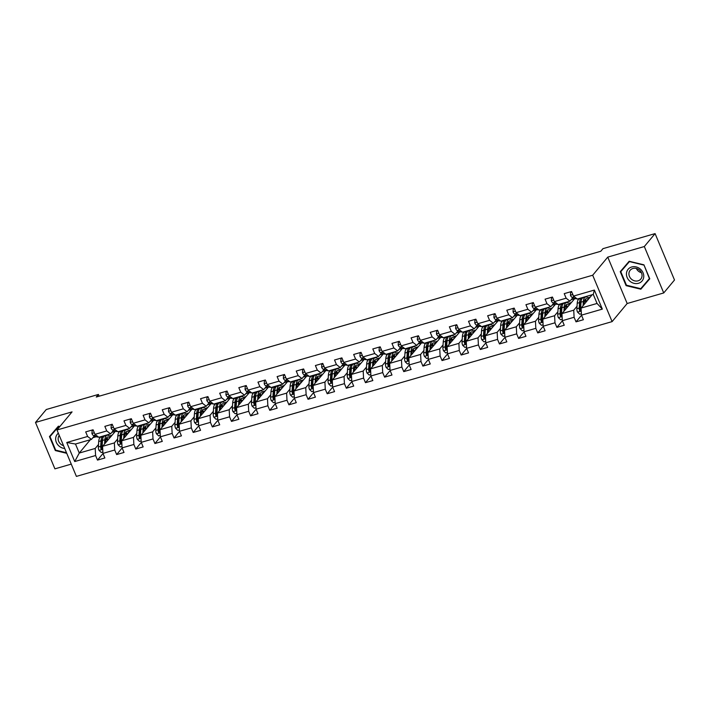 <?xml version="1.0" encoding="UTF-8"?>
<svg xmlns="http://www.w3.org/2000/svg" width="710" height="710" viewBox="0 0 710 710"><rect width="100%" height="100%" fill="white"/><g stroke="black" fill="none" stroke-linecap="round" stroke-linejoin="round"><path stroke-width="1.06" d="M663.735 292.946L644.325 246.539L607.76 257.109L627.17 303.507L663.735 292.946L674.5 280.006L655.09 233.608L602.941 248.669L600.793 251.26L96.258 397.032L98.415 394.44L46.265 409.51L35.5 422.45L54.91 468.848L71.266 464.118M627.17 303.507L612.1 321.621L76.396 476.392L56.986 429.994L592.69 275.223L612.1 321.621M592.184 294.739L581.091 308.06L597.048 303.454L593.267 294.419L577.319 299.034L573.494 296.088L571.585 291.508L564.219 293.638L566.136 298.209L554.359 301.617L552.442 297.037L545.076 299.167L546.993 303.747L535.216 307.146L533.299 302.567L525.941 304.696L527.849 309.276L516.072 312.675L514.164 308.096L506.798 310.226L508.715 314.805L496.938 318.204L495.021 313.625L487.655 315.755L489.572 320.334L477.794 323.733L475.877 319.163L468.52 321.284L470.428 325.863L458.651 329.262L456.734 324.692L449.377 326.813L451.294 331.392L439.508 334.8L437.6 330.221L430.233 332.351L432.15 336.922L420.373 340.33L418.456 335.75L411.09 337.88L413.007 342.451L401.23 345.859L399.313 341.279L391.955 343.409L393.873 347.989L382.086 351.388L380.178 346.808L372.812 348.938L374.729 353.518L362.952 356.917L361.035 352.337L353.669 354.467L355.586 359.047L343.809 362.446L341.892 357.867L334.534 359.997L336.442 364.576L324.665 367.975L322.748 363.405L315.391 365.526L317.308 370.105L305.522 373.504L303.614 368.934L296.248 371.055L298.164 375.634L286.387 379.042L284.47 374.463L277.113 376.593L279.021 381.163L267.244 384.571L265.327 379.992L257.97 382.122L259.887 386.693L248.101 390.101L246.192 385.521L238.826 387.651L240.743 392.231L228.966 395.63L227.049 391.05L219.683 393.18L221.6 397.76L209.823 401.159L207.906 396.579L200.548 398.709L202.457 403.289L190.679 406.688L188.771 402.108L181.405 404.238L183.322 408.818L171.545 412.217L169.628 407.646L162.262 409.768L164.179 414.347L152.401 417.746L150.484 413.176L143.127 415.297L145.035 419.876L133.258 423.284L131.341 418.705L123.984 420.835L125.901 425.405L114.115 428.813L112.207 424.234L104.84 426.364L106.757 430.934L94.98 434.342L93.063 429.763L85.697 431.893L87.614 436.472L66.758 442.499L74.727 461.553L79.263 453.051L95.211 448.445L98.512 444.478M573.494 296.088L594.359 290.062L602.328 309.116L581.472 315.142L583.389 319.722L576.023 321.852L581.517 315.249M74.727 461.553L95.593 455.527L97.501 460.107L104.867 457.977L102.95 453.406L114.727 449.998L116.644 454.578L124.01 452.447L122.093 447.877L133.87 444.469L135.787 449.048L143.145 446.918L141.237 442.339L153.014 438.94L154.922 443.519L162.288 441.389L160.371 436.81L172.148 433.411L174.065 437.99L181.432 435.86L179.515 431.281L191.292 427.881L193.209 432.452L200.566 430.331L198.658 425.752L210.435 422.352L212.352 426.923L219.709 424.802L217.792 420.222L229.578 416.814L231.487 421.394L238.853 419.273L236.936 414.693L248.713 411.285L250.63 415.865L257.996 413.735L256.079 409.164L267.856 405.756L269.773 410.336L277.131 408.206L275.223 403.635L287 400.227L288.908 404.806L296.274 402.676L294.357 398.097L306.134 394.698L308.051 399.277L315.417 397.147L313.5 392.568L325.278 389.169L327.195 393.748L334.552 391.618L332.644 387.039L344.421 383.64L346.338 388.21L353.695 386.089L351.778 381.51L363.564 378.111L365.472 382.681L372.839 380.56L370.922 375.98L382.699 372.572L384.616 377.152L391.973 375.022L390.065 370.451L401.842 367.043L403.759 371.623L411.117 369.493L409.2 364.922L420.986 361.514L422.894 366.094L430.26 363.964L428.343 359.384L440.12 355.985L442.037 360.565L449.403 358.435L447.486 353.855L459.263 350.456L461.18 355.036L468.538 352.905L466.63 348.326L478.407 344.927L480.324 349.506L487.681 347.376L485.764 342.797L497.541 339.398L499.458 343.968L506.825 341.847L504.908 337.268L516.685 333.869L518.602 338.439L525.959 336.318L524.051 331.739L535.828 328.331L537.745 332.91L545.102 330.78L543.185 326.209L554.971 322.802L556.88 327.381L564.246 325.251L562.329 320.68L574.106 317.272L576.023 321.852M554.359 301.617L558.175 304.563L569.952 301.155L572.863 297.667M584.818 296.86L584.401 297.366M581.108 301.324L580.736 301.777M577.035 306.223L573.733 310.19L561.956 313.589L574.878 298.457M569.952 301.155L566.136 298.209M574.106 317.272L573.733 310.19M562.329 320.68L561.956 313.589M535.216 307.146L539.041 310.092L550.818 306.685L553.72 303.197M565.684 302.398L565.266 302.895M561.965 306.853L561.592 307.306M557.891 311.752L554.59 315.719L542.813 319.118L555.735 303.986M550.818 306.685L546.993 303.747M554.971 322.802L554.59 315.719M543.185 326.209L542.813 319.118M516.072 312.675L519.897 315.622L531.675 312.222L534.586 308.726M546.54 307.927L546.123 308.424M542.83 312.382L542.449 312.835M538.748 317.29L535.455 321.248L523.669 324.647L536.591 309.516M531.675 312.222L527.849 309.276M535.828 328.331L535.455 321.248M524.051 331.739L523.669 324.647M496.938 318.204L500.754 321.151L512.531 317.752L515.442 314.255M527.397 313.456L526.98 313.953M523.687 317.92L523.314 318.364M519.605 322.819L516.312 326.777L504.535 330.185L517.457 315.045M512.531 317.752L508.715 314.805M516.685 333.869L516.312 326.777M504.908 337.268L504.535 330.185M477.794 323.733L481.611 326.68L493.397 323.281L496.299 319.784M508.262 318.985L507.836 319.482M504.544 323.449L504.171 323.893M500.47 328.348L497.169 332.307L485.391 335.715L498.313 320.583M493.397 323.281L489.572 320.334M497.541 339.398L497.169 332.307M485.764 342.797L485.391 335.715M458.651 329.262L462.476 332.209L474.253 328.81L477.155 325.313M489.119 324.514L488.702 325.02M485.4 328.978L485.028 329.422M481.327 333.877L478.025 337.836L466.248 341.244L479.17 326.112M474.253 328.81L470.428 325.863M478.407 344.927L478.025 337.836M466.63 348.326L466.248 341.244M439.508 334.8L443.333 337.747L455.11 334.339L458.021 330.842M469.976 330.043L469.559 330.549M466.266 334.508L465.893 334.96M462.183 339.407L458.891 343.365L447.114 346.773L460.036 331.641M455.11 334.339L451.294 331.392M459.263 350.456L458.891 343.365M447.486 353.855L447.114 346.773M420.373 340.33L424.189 343.276L435.967 339.868L438.878 336.38M450.832 335.573L450.415 336.078M447.123 340.037L446.75 340.489M443.049 344.936L439.747 348.903L427.97 352.302L440.892 337.17M435.967 339.868L432.15 336.922M440.12 355.985L439.747 348.903M428.343 359.384L427.97 352.302M401.23 345.859L405.055 348.805L416.832 345.397L419.734 341.909M431.698 341.102L431.281 341.608M427.979 345.566L427.606 346.018M423.905 350.465L420.604 354.432L408.827 357.831L421.749 342.699M416.832 345.397L413.007 342.451M420.986 361.514L420.604 354.432M409.2 364.922L408.827 357.831M382.086 351.388L385.912 354.334L397.689 350.926L400.6 347.438M412.554 346.64L412.137 347.137M408.845 351.095L408.463 351.548M404.762 355.994L401.469 359.961L389.683 363.36L402.605 348.228M397.689 350.926L393.873 347.989M401.842 367.043L401.469 359.961M390.065 370.451L389.683 363.36M362.952 356.917L366.768 359.863L378.545 356.464L381.456 352.968M393.411 352.169L392.994 352.666M389.701 356.624L389.328 357.077M385.619 361.532L382.326 365.49L370.549 368.889L383.471 353.757M378.545 356.464L374.729 353.518M382.699 372.572L382.326 365.49M370.922 375.98L370.549 368.889M343.809 362.446L347.625 365.393L359.411 361.993L362.313 358.497M374.276 357.698L373.851 358.195M370.558 362.162L370.185 362.606M366.484 367.061L363.183 371.019L351.406 374.427L364.328 359.287M359.411 361.993L355.586 359.047M363.564 378.111L363.183 371.019M351.778 381.51L351.406 374.427M324.665 367.975L328.49 370.922L340.267 367.523L343.17 364.026M355.133 363.227L354.716 363.733M351.414 367.691L351.042 368.135M347.341 372.59L344.048 376.548L332.262 379.957L345.184 364.825M340.267 367.523L336.442 364.576M344.421 383.64L344.048 376.548M332.644 387.039L332.262 379.957M305.522 373.504L309.347 376.451L321.124 373.052L324.035 369.555M335.99 368.756L335.573 369.262M332.28 373.22L331.907 373.673M328.197 378.119L324.905 382.078L313.128 385.486L326.05 370.354M321.124 373.052L317.308 370.105M325.278 389.169L324.905 382.078M313.5 392.568L313.128 385.486M286.387 379.042L290.204 381.989L301.99 378.581L304.892 375.084M316.846 374.285L316.429 374.791M313.137 378.749L312.764 379.202M309.063 383.648L305.761 387.607L293.984 391.015L306.906 375.883M301.99 378.581L298.164 375.634M306.134 394.698L305.761 387.607M294.357 398.097L293.984 391.015M267.244 384.571L271.069 387.518L282.846 384.11L285.748 380.622M297.712 379.814L297.295 380.32M293.993 384.279L293.62 384.731M289.92 389.178L286.618 393.145L274.841 396.544L287.763 381.412M282.846 384.11L279.021 381.163M287 400.227L286.618 393.145M275.223 403.635L274.841 396.544M248.101 390.101L251.926 393.047L263.703 389.639L266.614 386.151M278.568 385.344L278.151 385.849M274.859 389.808L274.477 390.26M270.776 394.707L267.484 398.674L255.698 402.073L268.62 386.941M263.703 389.639L259.887 386.693M267.856 405.756L267.484 398.674M256.079 409.164L255.698 402.073M228.966 395.63L232.782 398.576L244.559 395.168L247.47 391.68M259.425 390.882L259.008 391.379M255.715 395.337L255.343 395.789M251.633 400.236L248.34 404.203L236.563 407.602L249.485 392.47M244.559 395.168L240.743 392.231M248.713 411.285L248.34 404.203M236.936 414.693L236.563 407.602M209.823 401.159L213.639 404.105L225.425 400.706L228.327 397.209M240.291 396.411L239.873 396.908M236.572 400.866L236.199 401.319M232.498 405.774L229.197 409.732L217.42 413.131L230.342 397.999M225.425 400.706L221.6 397.76M229.578 416.814L229.197 409.732M217.792 420.222L217.42 413.131M190.679 406.688L194.504 409.635L206.282 406.235L209.193 402.739M221.147 401.94L220.73 402.437M217.438 406.404L217.056 406.848M213.355 411.303L210.062 415.261L198.276 418.669L211.198 403.529M206.282 406.235L202.457 403.289M210.435 422.352L210.062 415.261M198.658 425.752L198.276 418.669M171.545 412.217L175.361 415.164L187.138 411.764L190.049 408.268M202.004 407.469L201.587 407.975M198.294 411.933L197.921 412.377M194.212 416.832L190.919 420.79L179.142 424.198L192.064 409.067M187.138 411.764L183.322 408.818M191.292 427.881L190.919 420.79M179.515 431.281L179.142 424.198M152.401 417.746L156.218 420.693L168.004 417.294L170.906 413.797M182.86 412.998L182.443 413.504M179.151 417.462L178.778 417.915M175.077 422.361L171.776 426.32L159.999 429.727L172.921 414.596M168.004 417.294L164.179 414.347M172.148 433.411L171.776 426.32M160.371 436.81L159.999 429.727M133.258 423.284L137.083 426.231L148.86 422.823L151.762 419.335M163.726 418.527L163.309 419.033M160.007 422.991L159.635 423.444M155.934 427.89L152.632 431.849L140.855 435.257L153.777 420.125M148.86 422.823L145.035 419.876M153.014 438.94L152.632 431.849M141.237 442.339L140.855 435.257M114.115 428.813L117.94 431.76L129.717 428.352L132.628 424.864M144.583 424.056L144.165 424.562M140.873 428.52L140.5 428.973M136.79 433.419L133.498 437.387L121.721 440.786L134.634 425.654M129.717 428.352L125.901 425.405M133.87 444.469L133.498 437.387M122.093 447.877L121.721 440.786M94.98 434.342L98.796 437.289L110.574 433.881L113.485 430.393M125.439 429.586L125.022 430.091M121.729 434.05L121.357 434.502M117.656 438.949L114.354 442.916L102.577 446.315L115.499 431.183M110.574 433.881L106.757 430.934M114.727 449.998L114.354 442.916M102.95 453.406L102.577 446.315M66.758 442.499L75.482 444.025L91.439 439.41L94.341 435.922M106.305 435.123L105.888 435.62M102.586 439.579L102.213 440.031M92.841 437.733L96.356 436.712M90.347 439.73L79.263 453.051L75.482 444.025M91.439 439.41L87.614 436.472M95.593 455.527L95.211 448.445M644.325 246.539L655.09 233.608M607.76 257.109L592.69 275.223M56.986 429.994L72.065 411.88L35.5 422.45M99.143 396.198L98.415 394.44M111.825 432.381L114.913 431.494M130.968 426.852L134.048 425.964M150.103 421.323L153.191 420.435M169.246 415.794L172.335 414.906M188.39 410.265L191.478 409.377M207.533 404.736L210.613 403.839M226.667 399.206L229.756 398.31M245.811 393.677L248.899 392.781M264.954 388.139L268.034 387.252M284.089 382.61L287.177 381.723M303.232 377.081L306.321 376.193M322.375 371.552L325.455 370.664M341.51 366.023L344.598 365.126M360.653 360.494L363.742 359.597M379.797 354.964L382.885 354.068M398.94 349.435L402.02 348.539M418.075 343.897L421.163 343.01M437.218 338.368L440.306 337.481M456.361 332.839L459.441 331.952M475.496 327.31L478.584 326.423M494.639 321.781L497.728 320.885M513.783 316.252L516.871 315.355M532.926 310.723L536.006 309.826M552.06 305.193L555.149 304.297M571.204 299.655L574.292 298.768M602.328 309.116L597.048 303.454M593.267 294.419L594.359 290.062M581.472 315.142L581.091 308.06M97.501 460.107L102.994 453.512M106.092 435.558L106.509 435.061M109.482 436.011L111.683 435.372M125.235 430.029L125.652 429.532M128.625 430.482L130.817 429.843M116.644 454.578L122.138 447.974M144.37 424.5L144.787 424.003M147.769 424.953L149.961 424.314M135.787 449.048L141.281 442.445M163.513 418.971L163.93 418.465M166.903 419.415L169.104 418.785M154.922 443.519L160.416 436.916M182.656 413.442L183.073 412.936M186.047 413.886L188.248 413.255M174.065 437.99L179.559 431.387M201.791 407.913L202.208 407.407M205.19 408.356L207.382 407.726M193.209 432.452L198.702 425.858M220.934 402.384L221.351 401.878M224.333 402.827L226.525 402.197M212.352 426.923L217.837 420.329M240.078 396.855L240.495 396.349M243.468 397.298L245.669 396.659M231.487 421.394L236.98 414.8M259.221 391.317L259.638 390.82M262.611 391.769L264.803 391.13M250.63 415.865L256.124 409.271M278.355 385.787L278.773 385.29M281.755 386.24L283.947 385.601M269.773 410.336L275.258 403.733M297.499 380.258L297.916 379.761M300.889 380.711L303.09 380.072M288.908 404.806L294.401 398.203M316.642 374.729L317.059 374.223M320.033 375.173L322.233 374.543M308.051 399.277L313.545 392.674M335.777 369.2L336.194 368.694M339.176 369.644L341.368 369.014M327.195 393.748L332.688 387.145M354.92 363.671L355.337 363.165M358.31 364.115L360.511 363.484M346.338 388.21L351.823 381.616M374.063 358.142L374.481 357.636M377.454 358.586L379.655 357.955M365.472 382.681L370.966 376.087M393.198 352.613L393.624 352.107M396.597 353.056L398.789 352.417M384.616 377.152L390.109 370.558M412.341 347.075L412.758 346.578M415.74 347.527L417.933 346.888M403.759 371.623L409.244 365.029M431.485 341.545L431.902 341.048M434.875 341.998L437.076 341.359M422.894 366.094L428.387 359.491M450.628 336.016L451.045 335.519M454.018 336.469L456.219 335.83M442.037 360.565L447.531 353.962M469.763 330.487L470.18 329.981M473.162 330.931L475.354 330.301M461.18 355.036L466.674 348.433M488.906 324.958L489.323 324.452M492.296 325.402L494.497 324.772M480.324 349.506L485.809 342.903M508.049 319.429L508.466 318.923M511.44 319.873L513.641 319.243M499.458 343.968L504.952 337.374M527.184 313.9L527.601 313.394M530.583 314.344L532.775 313.714M518.602 338.439L524.095 331.845M546.327 308.371L546.744 307.865M549.726 308.814L551.918 308.175M537.745 332.91L543.23 326.316M565.471 302.833L565.888 302.336M568.861 303.285L571.062 302.646M556.88 327.381L562.373 320.787M584.614 297.304L585.031 296.807M588.004 297.756L590.196 297.117M59.871 426.541L58.38 426.177L49.46 436.588L55.309 450.557L66.749 453.326M643.926 264.83L629.166 261.262L620.247 271.673L626.096 285.642L640.855 289.21L649.774 278.799L643.926 264.83L649.401 278.586L640.757 288.677L626.46 285.216L626.096 285.642M642.248 286.938L649.756 278.764M642.665 287.035L640.855 289.21M93.294 430.322L92.114 430.668L91.936 433.526A3.719 1.535 73.9 0 0 93.596 435.62L96.755 436.872A10.73 4.429 73.9 0 0 98.184 436.987L98.344 436.934M93.108 429.87L92.114 430.668M105.586 442.694L105.71 440.741A8.902 3.674 -106.1 0 1 107.529 437.04A8.902 3.674 -106.1 0 1 109.704 437.75M104.565 443.927L104.84 439.747A10.73 4.429 -106.1 0 1 107.024 435.292A10.73 4.429 -106.1 0 1 110.423 436.881M102.879 452.013L101.246 452.483L98.974 450.335A3.719 1.535 -106.1 0 1 98.353 446.998L98.699 441.522A10.73 4.429 -106.1 0 1 100.891 437.067L103.216 436.393A10.73 4.429 73.9 0 0 101.033 440.848L100.678 446.324A3.719 1.535 73.9 0 0 100.962 448.658C101.787 449.563 102.275 449.421 102.435 448.232A3.719 1.535 -106.1 0 1 102.151 445.898L102.506 440.422A10.73 4.429 -106.1 0 1 104.689 435.967L107.024 435.292M108.337 439.401A8.902 3.674 73.9 0 0 106.5 437.857A10.73 4.429 73.9 0 1 107.991 439.809M103.997 436.33A10.73 4.429 73.9 0 0 103.216 436.393M100.962 448.658L101.583 447.912A1.89 0.781 -106.1 0 1 101.557 447.318L101.912 441.842A8.902 3.674 -106.1 0 1 102.693 438.966M106.012 438.94A8.902 3.674 -106.1 0 1 107.387 440.528M102.293 449.039L102.435 448.232M58.335 433.207A9.115 7.996 -140.2 0 0 55.699 437.972A9.115 7.996 -140.2 0 0 64.725 448.489M59.241 435.363A6.905 6.053 -140.2 0 0 58.184 437.999A6.905 6.053 -140.2 0 0 63.563 445.694M66.509 452.749L55.673 450.131L50.002 436.597L58.788 426.275M50.002 436.597L58.646 426.506L59.684 426.763M631.687 266.987A9.115 7.996 -140.2 0 0 627.125 277.441A9.115 7.996 -140.2 0 0 638.503 283.281A9.115 7.996 -140.2 0 0 643.074 272.826A9.115 7.996 -140.2 0 0 631.687 266.987M632.912 268.486A6.905 6.053 -140.2 0 0 630.187 270.244A6.905 6.053 -140.2 0 0 630.347 277.983A6.905 6.053 -140.2 0 0 638.068 280.832A6.905 6.053 -140.2 0 0 640.793 279.074A6.905 6.053 -140.2 0 0 640.624 271.344A6.905 6.053 -140.2 0 0 632.912 268.486M636.329 268.46A6.905 6.053 -140.2 0 0 641.441 272.711M626.46 285.216L620.788 271.681L629.584 261.36M620.788 271.681L629.433 261.591L643.739 265.052M112.437 424.793L111.257 425.139L111.079 427.997A3.719 1.535 73.9 0 0 112.73 430.091L115.899 431.343A10.73 4.429 73.9 0 0 117.327 431.458L117.487 431.405M112.251 424.34L111.257 425.139M131.581 419.264L130.4 419.601L130.223 422.468A3.719 1.535 73.9 0 0 131.874 424.562L135.042 425.814A10.73 4.429 73.9 0 0 136.471 425.92L136.631 425.876M131.385 418.811L130.4 419.601M124.729 437.165L124.853 435.212A8.902 3.674 -106.1 0 1 126.673 431.511A8.902 3.674 -106.1 0 1 128.847 432.212M123.709 438.389L123.975 434.218A10.73 4.429 -106.1 0 1 126.167 429.763A10.73 4.429 -106.1 0 1 129.566 431.352M122.022 446.483L120.389 446.954L118.109 444.806A3.719 1.535 -106.1 0 1 117.487 441.469L117.842 435.993A10.73 4.429 -106.1 0 1 120.026 431.538L122.36 430.863A10.73 4.429 73.9 0 0 120.176 435.319L119.821 440.795A3.719 1.535 73.9 0 0 120.105 443.12C120.922 444.034 121.419 443.892 121.57 442.703A3.719 1.535 -106.1 0 1 121.295 440.369L121.65 434.893A10.73 4.429 -106.1 0 1 123.833 430.438L126.167 429.763M127.472 433.863A8.902 3.674 73.9 0 0 125.643 432.328M127.134 434.28A10.73 4.429 73.9 0 0 125.652 432.337M123.141 430.801A10.73 4.429 73.9 0 0 122.36 430.863M120.105 443.12L120.718 442.383A1.89 0.781 -106.1 0 1 120.7 441.789L121.055 436.313A8.902 3.674 -106.1 0 1 121.827 433.437M125.155 433.411A8.902 3.674 -106.1 0 1 126.531 434.999M121.437 443.502L121.57 442.703M143.873 431.636L143.997 429.683A8.902 3.674 -106.1 0 1 145.807 425.982A8.902 3.674 -106.1 0 1 147.991 426.683M142.852 432.86L143.118 428.689A10.73 4.429 -106.1 0 1 145.302 424.234A10.73 4.429 -106.1 0 1 148.709 425.822M141.157 440.954L139.524 441.425L137.252 439.268A3.719 1.535 -106.1 0 1 136.631 435.94L136.986 430.464A10.73 4.429 -106.1 0 1 139.169 426.009L141.503 425.334A10.73 4.429 73.9 0 0 139.311 429.79L138.965 435.265A3.719 1.535 73.9 0 0 139.24 437.591C140.065 438.505 140.553 438.363 140.713 437.165A3.719 1.535 -106.1 0 1 140.438 434.839L140.784 429.364A10.73 4.429 -106.1 0 1 142.976 424.908L145.302 424.234M146.615 428.334A8.902 3.674 73.9 0 0 144.787 426.799A10.73 4.429 73.9 0 1 146.269 428.751M142.284 425.272A10.73 4.429 73.9 0 0 141.503 425.334M139.24 437.591L139.861 436.845A1.89 0.781 -106.1 0 1 139.834 436.26L140.19 430.784A8.902 3.674 -106.1 0 1 140.97 427.908M144.299 427.881A8.902 3.674 -106.1 0 1 145.674 429.47M140.58 437.972L140.713 437.165M150.724 413.735L149.544 414.072L149.366 416.939A3.719 1.535 73.9 0 0 151.017 419.033L154.177 420.284A10.73 4.429 73.9 0 0 155.605 420.391L155.765 420.347M150.529 413.282L149.544 414.072M169.859 408.206L168.678 408.543L168.501 411.409A3.719 1.535 73.9 0 0 170.151 413.504L173.32 414.755A10.73 4.429 73.9 0 0 174.749 414.862L174.909 414.817M169.672 407.744L168.678 408.543M189.002 402.676L187.822 403.014L187.644 405.88A3.719 1.535 73.9 0 0 189.295 407.975L192.463 409.217A10.73 4.429 73.9 0 0 193.892 409.333L194.052 409.288M188.807 402.215L187.822 403.014M163.007 426.106L163.14 424.154A8.902 3.674 -106.1 0 1 164.951 420.453A8.902 3.674 -106.1 0 1 167.134 421.154M161.987 427.331L162.262 423.16A10.73 4.429 -106.1 0 1 164.445 418.705A10.73 4.429 -106.1 0 1 167.844 420.293M160.3 435.425L158.667 435.896L156.395 433.739A3.719 1.535 -106.1 0 1 155.774 430.411L156.12 424.926A10.73 4.429 -106.1 0 1 158.312 420.471L160.637 419.805A10.73 4.429 73.9 0 0 158.454 424.26L158.099 429.736A3.719 1.535 73.9 0 0 158.383 432.062C159.209 432.976 159.697 432.834 159.856 431.636A3.719 1.535 -106.1 0 1 159.572 429.31L159.927 423.834A10.73 4.429 -106.1 0 1 162.111 419.379L164.445 418.705M165.758 422.805A8.902 3.674 73.9 0 0 163.921 421.27M165.412 423.222A10.73 4.429 73.9 0 0 163.939 421.279M161.418 419.743A10.73 4.429 73.9 0 0 160.637 419.805M158.383 432.062L159.004 431.316A1.89 0.781 -106.1 0 1 158.978 430.73L159.333 425.255A8.902 3.674 -106.1 0 1 160.114 422.379M163.442 422.352A8.902 3.674 -106.1 0 1 164.818 423.941M159.723 432.443L159.856 431.636M182.15 420.577L182.275 418.625A8.902 3.674 -106.1 0 1 184.094 414.924A8.902 3.674 -106.1 0 1 186.268 415.625M181.13 421.802L181.396 417.631A10.73 4.429 -106.1 0 1 183.588 413.176A10.73 4.429 -106.1 0 1 186.987 414.764M179.444 429.896L177.811 430.366L175.53 428.21A3.719 1.535 -106.1 0 1 174.909 424.873L175.263 419.397A10.73 4.429 -106.1 0 1 177.447 414.942L179.781 414.267A10.73 4.429 73.9 0 0 177.598 418.722L177.243 424.198A3.719 1.535 73.9 0 0 177.527 426.532C178.343 427.447 178.84 427.305 179 426.106A3.719 1.535 -106.1 0 1 178.716 423.781L179.071 418.305A10.73 4.429 -106.1 0 1 181.254 413.841L183.588 413.176M184.893 417.276A8.902 3.674 73.9 0 0 183.065 415.74M184.556 417.684A10.73 4.429 73.9 0 0 183.073 415.74M180.562 414.214A10.73 4.429 73.9 0 0 179.781 414.267M177.527 426.532L178.139 425.787A1.89 0.781 -106.1 0 1 178.121 425.192L178.476 419.716A8.902 3.674 -106.1 0 1 179.257 416.85M182.576 416.823A8.902 3.674 -106.1 0 1 183.952 418.412M178.858 426.914L179 426.106M201.294 415.048L201.418 413.096A8.902 3.674 -106.1 0 1 203.229 409.395A8.902 3.674 -106.1 0 1 205.412 410.096M200.273 416.273L200.54 412.102A10.73 4.429 -106.1 0 1 202.723 407.638A10.73 4.429 -106.1 0 1 206.131 409.235M198.578 424.367L196.945 424.837L194.673 422.681A3.719 1.535 -106.1 0 1 194.052 419.344L194.407 413.868A10.73 4.429 -106.1 0 1 196.59 409.413L198.924 408.738A10.73 4.429 73.9 0 0 196.741 413.193L196.386 418.669A3.719 1.535 73.9 0 0 196.661 421.003C197.487 421.909 197.975 421.767 198.134 420.577A3.719 1.535 -106.1 0 1 197.859 418.243L198.205 412.767A10.73 4.429 -106.1 0 1 200.398 408.312L202.723 407.638M204.036 411.747A8.902 3.674 73.9 0 0 202.208 410.211A10.73 4.429 73.9 0 1 203.699 412.155M199.705 408.685A10.73 4.429 73.9 0 0 198.924 408.738M196.661 421.003L197.282 420.258A1.89 0.781 -106.1 0 1 197.265 419.663L197.611 414.187A8.902 3.674 -106.1 0 1 198.392 411.321M201.72 411.285A8.902 3.674 -106.1 0 1 203.095 412.883M198.001 421.385L198.134 420.577M208.145 397.147L206.965 397.485L206.787 400.342A3.719 1.535 73.9 0 0 208.438 402.446L211.598 403.688A10.73 4.429 73.9 0 0 213.035 403.804L213.186 403.759M207.95 396.686L206.965 397.485M220.428 409.519L220.561 407.558A8.902 3.674 -106.1 0 1 222.372 403.866A8.902 3.674 -106.1 0 1 224.555 404.567M219.408 410.744L219.683 406.564A10.73 4.429 -106.1 0 1 221.866 402.108A10.73 4.429 -106.1 0 1 225.274 403.706M217.721 418.829L216.088 419.308L213.816 417.152A3.719 1.535 -106.1 0 1 213.195 413.815L213.55 408.339A10.73 4.429 -106.1 0 1 215.733 403.883L218.059 403.209A10.73 4.429 73.9 0 0 215.875 407.664L215.52 413.14A3.719 1.535 73.9 0 0 215.804 415.474C216.63 416.38 217.118 416.237 217.278 415.048A3.719 1.535 -106.1 0 1 216.994 412.714L217.349 407.238A10.73 4.429 -106.1 0 1 219.532 402.783L221.866 402.108M223.18 406.218A8.902 3.674 73.9 0 0 221.343 404.682A10.73 4.429 73.9 0 1 222.833 406.626M218.849 403.156A10.73 4.429 73.9 0 0 218.059 403.209M215.804 415.474L216.426 414.729A1.89 0.781 -106.1 0 1 216.399 414.134L216.754 408.658A8.902 3.674 -106.1 0 1 217.535 405.792M220.863 405.756A8.902 3.674 -106.1 0 1 222.239 407.345M217.145 415.856L217.278 415.048M227.28 391.609L226.099 391.955L225.922 394.813A3.719 1.535 73.9 0 0 227.573 396.917L230.741 398.159A10.73 4.429 73.9 0 0 232.17 398.274L232.33 398.23M227.093 391.157L226.099 391.955M239.572 403.981L239.696 402.029A8.902 3.674 -106.1 0 1 241.515 398.337A8.902 3.674 -106.1 0 1 243.69 399.038M238.551 405.215L238.826 401.035A10.73 4.429 -106.1 0 1 241.01 396.579A10.73 4.429 -106.1 0 1 244.409 398.168M236.865 413.3L235.232 413.77L232.951 411.623A3.719 1.535 -106.1 0 1 232.33 408.286L232.685 402.81A10.73 4.429 -106.1 0 1 234.877 398.354L237.202 397.68A10.73 4.429 73.9 0 0 235.019 402.135L234.664 407.611A3.719 1.535 73.9 0 0 234.948 409.945C235.773 410.85 236.261 410.708 236.421 409.519A3.719 1.535 -106.1 0 1 236.137 407.185L236.492 401.709A10.73 4.429 -106.1 0 1 238.675 397.254L241.01 396.579M242.323 400.688A8.902 3.674 73.9 0 0 240.486 399.153M241.977 401.097A10.73 4.429 73.9 0 0 240.495 399.153M237.983 397.627A10.73 4.429 73.9 0 0 237.202 397.68M234.948 409.945L235.569 409.2A1.89 0.781 -106.1 0 1 235.542 408.605L235.898 403.129A8.902 3.674 -106.1 0 1 236.678 400.262M239.998 400.227A8.902 3.674 -106.1 0 1 241.373 401.816M236.279 410.327L236.421 409.519M246.423 386.08L245.243 386.426L245.065 389.284A3.719 1.535 73.9 0 0 246.716 391.379L249.885 392.63A10.73 4.429 73.9 0 0 251.313 392.745L251.473 392.692M246.237 385.628L245.243 386.426M258.715 398.452L258.839 396.499A8.902 3.674 -106.1 0 1 260.65 392.799A8.902 3.674 -106.1 0 1 262.833 393.509M257.695 399.677L257.961 395.505A10.73 4.429 -106.1 0 1 260.144 391.05A10.73 4.429 -106.1 0 1 263.552 392.639M256.008 407.771L254.375 408.241L252.094 406.093A3.719 1.535 -106.1 0 1 251.473 402.756L251.828 397.28A10.73 4.429 -106.1 0 1 254.011 392.825L256.345 392.151A10.73 4.429 73.9 0 0 254.162 396.606L253.807 402.082A3.719 1.535 73.9 0 0 254.082 404.416C254.908 405.321 255.405 405.179 255.556 403.99A3.719 1.535 -106.1 0 1 255.28 401.656L255.636 396.18A10.73 4.429 -106.1 0 1 257.819 391.725L260.144 391.05M261.457 395.159A8.902 3.674 73.9 0 0 259.629 393.615A10.73 4.429 73.9 0 1 261.12 395.568M257.127 392.089A10.73 4.429 73.9 0 0 256.345 392.151M254.082 404.416L254.704 403.67A1.89 0.781 -106.1 0 1 254.686 403.076L255.041 397.6A8.902 3.674 -106.1 0 1 255.813 394.724M259.141 394.698A8.902 3.674 -106.1 0 1 260.517 396.286M255.422 404.798L255.556 403.99M265.567 380.551L264.386 380.897L264.209 383.755A3.719 1.535 73.9 0 0 265.859 385.849L269.028 387.101A10.73 4.429 73.9 0 0 270.457 387.216L270.616 387.163M265.371 380.098L264.386 380.897M277.858 392.923L277.983 390.97A8.902 3.674 -106.1 0 1 279.793 387.269A8.902 3.674 -106.1 0 1 281.976 387.971M276.838 394.148L277.104 389.976A10.73 4.429 -106.1 0 1 279.287 385.521A10.73 4.429 -106.1 0 1 282.695 387.11M275.143 402.242L273.51 402.712L271.238 400.564A3.719 1.535 -106.1 0 1 270.616 397.227L270.971 391.751A10.73 4.429 -106.1 0 1 273.155 387.296L275.489 386.622A10.73 4.429 73.9 0 0 273.297 391.077L272.951 396.553A3.719 1.535 73.9 0 0 273.226 398.878C274.051 399.792 274.539 399.65 274.699 398.461A3.719 1.535 -106.1 0 1 274.415 396.127L274.77 390.651A10.73 4.429 -106.1 0 1 276.962 386.196L279.287 385.521M280.601 389.621A8.902 3.674 73.9 0 0 278.764 388.086A10.73 4.429 73.9 0 1 280.255 390.038M276.27 386.559A10.73 4.429 73.9 0 0 275.489 386.622M273.226 398.878L273.847 398.141A1.89 0.781 -106.1 0 1 273.82 397.547L274.175 392.071A8.902 3.674 -106.1 0 1 274.956 389.195M278.284 389.169A8.902 3.674 -106.1 0 1 279.66 390.757M274.566 399.26L274.699 398.461M284.701 375.022L283.53 375.359L283.352 378.226A3.719 1.535 73.9 0 0 285.003 380.32L288.162 381.572A10.73 4.429 73.9 0 0 289.591 381.678L289.751 381.634M284.515 374.569L283.53 375.359M296.993 387.394L297.126 385.441A8.902 3.674 -106.1 0 1 298.937 381.74A8.902 3.674 -106.1 0 1 301.111 382.442M295.972 388.618L296.248 384.447A10.73 4.429 -106.1 0 1 298.431 379.992A10.73 4.429 -106.1 0 1 301.83 381.581M294.286 396.712L292.653 397.183L290.381 395.026A3.719 1.535 -106.1 0 1 289.76 391.698L290.106 386.222A10.73 4.429 -106.1 0 1 292.298 381.767L294.623 381.092A10.73 4.429 73.9 0 0 292.44 385.548L292.085 391.024A3.719 1.535 73.9 0 0 292.369 393.349C293.195 394.263 293.683 394.121 293.842 392.923A3.719 1.535 -106.1 0 1 293.558 390.598L293.913 385.122A10.73 4.429 -106.1 0 1 296.097 380.666L298.431 379.992M299.744 384.092A8.902 3.674 73.9 0 0 297.907 382.557M299.398 384.509A10.73 4.429 73.9 0 0 297.916 382.566M295.404 381.03A10.73 4.429 73.9 0 0 294.623 381.092M292.369 393.349L292.99 392.603A1.89 0.781 -106.1 0 1 292.964 392.018L293.319 386.542A8.902 3.674 -106.1 0 1 294.1 383.666M297.419 383.64A8.902 3.674 -106.1 0 1 298.795 385.228M293.7 393.73L293.842 392.923M303.844 369.493L302.664 369.83L302.487 372.697A3.719 1.535 73.9 0 0 304.137 374.791L307.306 376.043A10.73 4.429 73.9 0 0 308.735 376.149L308.894 376.105M303.658 369.04L302.664 369.83M316.136 381.865L316.261 379.912A8.902 3.674 -106.1 0 1 318.08 376.211A8.902 3.674 -106.1 0 1 320.254 376.912M315.116 383.089L315.382 378.918A10.73 4.429 -106.1 0 1 317.574 374.463A10.73 4.429 -106.1 0 1 320.973 376.052M313.43 391.183L311.796 391.654L309.516 389.497A3.719 1.535 -106.1 0 1 308.894 386.16L309.249 380.684A10.73 4.429 -106.1 0 1 311.433 376.229L313.767 375.563A10.73 4.429 73.9 0 0 311.583 380.019L311.228 385.495A3.719 1.535 73.9 0 0 311.512 387.82C312.329 388.734 312.826 388.592 312.986 387.394A3.719 1.535 -106.1 0 1 312.702 385.068L313.057 379.593A10.73 4.429 -106.1 0 1 315.24 375.137L317.574 374.463M318.879 378.563A8.902 3.674 73.9 0 0 317.05 377.028M318.541 378.98A10.73 4.429 73.9 0 0 317.059 377.037M314.548 375.501A10.73 4.429 73.9 0 0 313.767 375.563M311.512 387.82L312.125 387.074A1.89 0.781 -106.1 0 1 312.107 386.488L312.462 381.013A8.902 3.674 -106.1 0 1 313.243 378.137M316.562 378.111A8.902 3.674 -106.1 0 1 317.938 379.699M312.844 388.201L312.986 387.394M322.988 363.964L321.808 364.301L321.63 367.168A3.719 1.535 73.9 0 0 323.281 369.262L326.449 370.505A10.73 4.429 73.9 0 0 327.878 370.62L328.038 370.576M322.793 363.502L321.808 364.301M335.28 376.336L335.404 374.383A8.902 3.674 -106.1 0 1 337.214 370.682A8.902 3.674 -106.1 0 1 339.398 371.383M334.259 377.56L334.525 373.389A10.73 4.429 -106.1 0 1 336.709 368.934A10.73 4.429 -106.1 0 1 340.117 370.522M332.564 385.654L330.931 386.125L328.659 383.968A3.719 1.535 -106.1 0 1 328.038 380.631L328.393 375.155A10.73 4.429 -106.1 0 1 330.576 370.7L332.91 370.025A10.73 4.429 73.9 0 0 330.727 374.481L330.372 379.957A3.719 1.535 73.9 0 0 330.647 382.291C331.472 383.205 331.961 383.063 332.12 381.865A3.719 1.535 -106.1 0 1 331.845 379.539L332.191 374.063A10.73 4.429 -106.1 0 1 334.383 369.599L336.709 368.934M338.022 373.034A8.902 3.674 73.9 0 0 336.194 371.499A10.73 4.429 73.9 0 1 337.676 373.442M333.691 369.972A10.73 4.429 73.9 0 0 332.91 370.025M330.647 382.291L331.268 381.545A1.89 0.781 -106.1 0 1 331.25 380.95L331.597 375.475A8.902 3.674 -106.1 0 1 332.378 372.608M335.706 372.581A8.902 3.674 -106.1 0 1 337.081 374.17M331.987 382.672L332.12 381.865M342.131 358.435L340.951 358.772L340.773 361.639A3.719 1.535 73.9 0 0 342.424 363.733L345.584 364.976A10.73 4.429 73.9 0 0 347.012 365.091L347.172 365.046M341.936 357.973L340.951 358.772M354.414 370.806L354.547 368.845A8.902 3.674 -106.1 0 1 356.358 365.153A8.902 3.674 -106.1 0 1 358.541 365.854M353.394 372.031L353.669 367.851A10.73 4.429 -106.1 0 1 355.852 363.396A10.73 4.429 -106.1 0 1 359.251 364.993M351.707 380.125L350.074 380.595L347.802 378.439A3.719 1.535 -106.1 0 1 347.181 375.102L347.536 369.626A10.73 4.429 -106.1 0 1 349.719 365.171L352.045 364.496A10.73 4.429 73.9 0 0 349.861 368.952L349.506 374.427A3.719 1.535 73.9 0 0 349.79 376.761C350.616 377.667 351.104 377.525 351.264 376.336A3.719 1.535 -106.1 0 1 350.98 374.001L351.335 368.525A10.73 4.429 -106.1 0 1 353.518 364.07L355.852 363.396M357.165 367.505A8.902 3.674 73.9 0 0 355.328 365.969M356.819 367.913A10.73 4.429 73.9 0 0 355.346 365.969M352.826 364.443A10.73 4.429 73.9 0 0 352.045 364.496M349.79 376.761L350.412 376.016A1.89 0.781 -106.1 0 1 350.385 375.421L350.74 369.945A8.902 3.674 -106.1 0 1 351.521 367.079M354.849 367.043A8.902 3.674 -106.1 0 1 356.225 368.641M351.13 377.143L351.264 376.336M361.266 352.905L360.085 353.243L359.908 356.101A3.719 1.535 73.9 0 0 361.559 358.204L364.727 359.446A10.73 4.429 73.9 0 0 366.156 359.562L366.316 359.517M361.079 352.444L360.085 353.243M373.558 365.277L373.682 363.316A8.902 3.674 -106.1 0 1 375.501 359.624A8.902 3.674 -106.1 0 1 377.676 360.325M372.537 366.502L372.812 362.322A10.73 4.429 -106.1 0 1 374.995 357.867A10.73 4.429 -106.1 0 1 378.394 359.464M370.851 374.587L369.218 375.066L366.937 372.91A3.719 1.535 -106.1 0 1 366.316 369.573L366.671 364.097A10.73 4.429 -106.1 0 1 368.854 359.642L371.188 358.967A10.73 4.429 73.9 0 0 369.005 363.422L368.65 368.898A3.719 1.535 73.9 0 0 368.934 371.232C369.759 372.138 370.247 371.996 370.407 370.806A3.719 1.535 -106.1 0 1 370.123 368.472L370.478 362.996A10.73 4.429 -106.1 0 1 372.661 358.541L374.995 357.867M376.3 361.976A8.902 3.674 73.9 0 0 374.472 360.44A10.73 4.429 73.9 0 1 375.963 362.384M371.969 358.914A10.73 4.429 73.9 0 0 371.188 358.967M368.934 371.232L369.555 370.487A1.89 0.781 -106.1 0 1 369.528 369.892L369.883 364.416A8.902 3.674 -106.1 0 1 370.664 361.55M373.984 361.514A8.902 3.674 -106.1 0 1 375.359 363.103M370.265 371.614L370.407 370.806M380.409 347.367L379.229 347.714L379.051 350.571A3.719 1.535 73.9 0 0 380.702 352.675L383.87 353.917A10.73 4.429 73.9 0 0 385.299 354.033L385.459 353.988M380.223 346.915L379.229 347.714M392.701 359.739L392.825 357.787A8.902 3.674 -106.1 0 1 394.636 354.095A8.902 3.674 -106.1 0 1 396.819 354.796M391.68 360.973L391.947 356.793A10.73 4.429 -106.1 0 1 394.13 352.337A10.73 4.429 -106.1 0 1 397.538 353.926M389.985 369.058L388.361 369.528L386.08 367.381A3.719 1.535 -106.1 0 1 385.459 364.044L385.814 358.568A10.73 4.429 -106.1 0 1 387.997 354.112L390.331 353.438A10.73 4.429 73.9 0 0 388.148 357.893L387.793 363.369A3.719 1.535 73.9 0 0 388.068 365.703C388.894 366.608 389.391 366.466 389.541 365.277A3.719 1.535 -106.1 0 1 389.266 362.943L389.621 357.467A10.73 4.429 -106.1 0 1 391.805 353.012L394.13 352.337M395.443 356.447A8.902 3.674 73.9 0 0 393.615 354.911A10.73 4.429 73.9 0 1 395.106 356.855M391.112 353.385A10.73 4.429 73.9 0 0 390.331 353.438M388.068 365.703L388.689 364.958A1.89 0.781 -106.1 0 1 388.672 364.363L389.018 358.887A8.902 3.674 -106.1 0 1 389.799 356.012M393.127 355.985A8.902 3.674 -106.1 0 1 394.503 357.574M389.408 366.085L389.541 365.277M399.552 341.838L398.372 342.184L398.195 345.042A3.719 1.535 73.9 0 0 399.845 347.137L403.014 348.388A10.73 4.429 73.9 0 0 404.443 348.503L404.602 348.45M399.357 341.386L398.372 342.184M411.844 354.21L411.969 352.258A8.902 3.674 -106.1 0 1 413.779 348.557A8.902 3.674 -106.1 0 1 415.962 349.267M410.824 355.435L411.09 351.264A10.73 4.429 -106.1 0 1 413.273 346.808A10.73 4.429 -106.1 0 1 416.681 348.397M409.129 363.529L407.496 363.999L405.224 361.851A3.719 1.535 -106.1 0 1 404.602 358.514L404.957 353.039A10.73 4.429 -106.1 0 1 407.141 348.583L409.475 347.909A10.73 4.429 73.9 0 0 407.283 352.364L406.936 357.84A3.719 1.535 73.9 0 0 407.212 360.174C408.037 361.079 408.525 360.937 408.685 359.748A3.719 1.535 -106.1 0 1 408.401 357.414L408.756 351.938A10.73 4.429 -106.1 0 1 410.939 347.483L413.273 346.808M414.587 350.917A8.902 3.674 73.9 0 0 412.75 349.373M414.241 351.326A10.73 4.429 73.9 0 0 412.767 349.382M410.256 347.847A10.73 4.429 73.9 0 0 409.475 347.909M407.212 360.174L407.833 359.429A1.89 0.781 -106.1 0 1 407.806 358.834L408.161 353.358A8.902 3.674 -106.1 0 1 408.942 350.483M412.27 350.456A8.902 3.674 -106.1 0 1 413.646 352.045M408.552 360.556L408.685 359.748M418.687 336.309L417.507 336.655L417.329 339.513A3.719 1.535 73.9 0 0 418.989 341.608L422.148 342.859A10.73 4.429 73.9 0 0 423.577 342.974L423.737 342.921M418.501 335.857L417.507 336.655M430.979 348.681L431.103 346.728A8.902 3.674 -106.1 0 1 432.923 343.028A8.902 3.674 -106.1 0 1 435.097 343.729M429.958 349.906L430.233 345.734A10.73 4.429 -106.1 0 1 432.417 341.279A10.73 4.429 -106.1 0 1 435.816 342.868M428.272 358L426.639 358.47L424.367 356.313A3.719 1.535 -106.1 0 1 423.746 352.985L424.092 347.51A10.73 4.429 -106.1 0 1 426.284 343.054L428.609 342.38A10.73 4.429 73.9 0 0 426.426 346.835L426.071 352.311A3.719 1.535 73.9 0 0 426.355 354.636C427.18 355.55 427.668 355.408 427.828 354.219A3.719 1.535 -106.1 0 1 427.544 351.885L427.899 346.409A10.73 4.429 -106.1 0 1 430.082 341.954L432.417 341.279M433.73 345.38A8.902 3.674 73.9 0 0 431.893 343.844A10.73 4.429 73.9 0 1 433.384 345.797M429.39 342.318A10.73 4.429 73.9 0 0 428.609 342.38M426.355 354.636L426.976 353.899A1.89 0.781 -106.1 0 1 426.95 353.305L427.305 347.829A8.902 3.674 -106.1 0 1 428.086 344.953M431.405 344.927A8.902 3.674 -106.1 0 1 432.78 346.515M427.686 355.018L427.828 354.219M437.83 330.78L436.65 331.117L436.472 333.984A3.719 1.535 73.9 0 0 438.123 336.078L441.292 337.33A10.73 4.429 73.9 0 0 442.72 337.436L442.88 337.392M437.644 330.327L436.65 331.117M450.122 343.152L450.246 341.199A8.902 3.674 -106.1 0 1 452.066 337.498A8.902 3.674 -106.1 0 1 454.24 338.2M449.102 344.377L449.368 340.205A10.73 4.429 -106.1 0 1 451.56 335.75A10.73 4.429 -106.1 0 1 454.959 337.339M447.415 352.471L445.782 352.941L443.502 350.784A3.719 1.535 -106.1 0 1 442.88 347.456L443.235 341.98A10.73 4.429 -106.1 0 1 445.418 337.525L447.753 336.851A10.73 4.429 73.9 0 0 445.569 341.306L445.214 346.782A3.719 1.535 73.9 0 0 445.498 349.107C446.315 350.021 446.812 349.879 446.963 348.681A3.719 1.535 -106.1 0 1 446.688 346.356L447.043 340.88A10.73 4.429 -106.1 0 1 449.226 336.425L451.56 335.75M452.865 339.85A8.902 3.674 73.9 0 0 451.036 338.315A10.73 4.429 73.9 0 1 452.527 340.267M448.534 336.788A10.73 4.429 73.9 0 0 447.753 336.851M445.498 349.107L446.111 348.361A1.89 0.781 -106.1 0 1 446.093 347.776L446.448 342.3A8.902 3.674 -106.1 0 1 447.22 339.424M450.548 339.398A8.902 3.674 -106.1 0 1 451.924 340.986M446.83 349.489L446.963 348.681M456.974 325.251L455.793 325.588L455.616 328.455A3.719 1.535 73.9 0 0 457.267 330.549L460.435 331.801A10.73 4.429 73.9 0 0 461.864 331.907L462.024 331.863M456.778 324.798L455.793 325.588M469.266 337.623L469.39 335.67A8.902 3.674 -106.1 0 1 471.2 331.969A8.902 3.674 -106.1 0 1 473.384 332.67M468.245 338.847L468.511 334.676A10.73 4.429 -106.1 0 1 470.695 330.221A10.73 4.429 -106.1 0 1 474.103 331.81M466.55 346.942L464.917 347.412L462.645 345.255A3.719 1.535 -106.1 0 1 462.024 341.918L462.379 336.442A10.73 4.429 -106.1 0 1 464.562 331.987L466.896 331.321A10.73 4.429 73.9 0 0 464.704 335.777L464.358 341.253A3.719 1.535 73.9 0 0 464.633 343.578C465.458 344.492 465.946 344.35 466.106 343.152A3.719 1.535 -106.1 0 1 465.831 340.827L466.177 335.351A10.73 4.429 -106.1 0 1 468.369 330.895L470.695 330.221M472.008 334.321A8.902 3.674 73.9 0 0 470.18 332.786M471.662 334.738A10.73 4.429 73.9 0 0 470.189 332.795M467.677 331.259A10.73 4.429 73.9 0 0 466.896 331.321M464.633 343.578L465.254 342.832A1.89 0.781 -106.1 0 1 465.228 342.247L465.582 336.771A8.902 3.674 -106.1 0 1 466.363 333.895M469.692 333.869A8.902 3.674 -106.1 0 1 471.067 335.457M465.973 343.959L466.106 343.152M476.117 319.722L474.937 320.059L474.759 322.926A3.719 1.535 73.9 0 0 476.41 325.02L479.57 326.263A10.73 4.429 73.9 0 0 480.998 326.378L481.158 326.334M475.922 319.26L474.937 320.059M488.4 332.094L488.533 330.141A8.902 3.674 -106.1 0 1 490.344 326.44A8.902 3.674 -106.1 0 1 492.527 327.141M487.379 333.318L487.655 329.147A10.73 4.429 -106.1 0 1 489.838 324.692A10.73 4.429 -106.1 0 1 493.237 326.28M485.693 341.412L484.06 341.883L481.788 339.726A3.719 1.535 -106.1 0 1 481.167 336.389L481.513 330.913A10.73 4.429 -106.1 0 1 483.705 326.458L486.03 325.783A10.73 4.429 73.9 0 0 483.847 330.239L483.492 335.715A3.719 1.535 73.9 0 0 483.776 338.049C484.602 338.963 485.09 338.821 485.249 337.623A3.719 1.535 -106.1 0 1 484.966 335.298L485.32 329.813A10.73 4.429 -106.1 0 1 487.504 325.358L489.838 324.692M491.151 328.792A8.902 3.674 73.9 0 0 489.314 327.257A10.73 4.429 73.9 0 1 490.805 329.2M486.811 325.73A10.73 4.429 73.9 0 0 486.03 325.783M483.776 338.049L484.397 337.303A1.89 0.781 -106.1 0 1 484.371 336.709L484.726 331.233A8.902 3.674 -106.1 0 1 485.507 328.366M488.835 328.339A8.902 3.674 -106.1 0 1 490.211 329.928M485.116 338.43L485.249 337.623M495.252 314.193L494.071 314.53L493.894 317.397A3.719 1.535 73.9 0 0 495.544 319.491L498.713 320.734A10.73 4.429 73.9 0 0 500.142 320.849L500.301 320.805M495.065 313.731L494.071 314.53M507.543 326.564L507.668 324.603A8.902 3.674 -106.1 0 1 509.487 320.911A8.902 3.674 -106.1 0 1 511.661 321.612M506.523 327.789L506.789 323.609A10.73 4.429 -106.1 0 1 508.981 319.154A10.73 4.429 -106.1 0 1 512.38 320.751M504.837 335.883L503.204 336.354L500.923 334.197A3.719 1.535 -106.1 0 1 500.301 330.86L500.656 325.384A10.73 4.429 -106.1 0 1 502.84 320.929L505.174 320.254A10.73 4.429 73.9 0 0 502.991 324.71L502.636 330.185A3.719 1.535 73.9 0 0 502.92 332.52C503.736 333.425 504.233 333.283 504.393 332.094A3.719 1.535 -106.1 0 1 504.109 329.76L504.464 324.284A10.73 4.429 -106.1 0 1 506.647 319.828L508.981 319.154M510.286 323.263A8.902 3.674 73.9 0 0 508.458 321.728A10.73 4.429 73.9 0 1 509.949 323.671M505.955 320.201A10.73 4.429 73.9 0 0 505.174 320.254M502.92 332.52L503.541 331.774A1.89 0.781 -106.1 0 1 503.514 331.18L503.869 325.704A8.902 3.674 -106.1 0 1 504.65 322.837M507.969 322.802A8.902 3.674 -106.1 0 1 509.345 324.399M504.251 332.901L504.393 332.094M514.395 308.664L513.215 309.001L513.037 311.859A3.719 1.535 73.9 0 0 514.688 313.962L517.856 315.204A10.73 4.429 73.9 0 0 519.285 315.32L519.445 315.275M514.2 308.202L513.215 309.001M526.687 321.035L526.811 319.074A8.902 3.674 -106.1 0 1 528.622 315.382A8.902 3.674 -106.1 0 1 530.805 316.083M525.666 322.26L525.933 318.08A10.73 4.429 -106.1 0 1 528.116 313.625A10.73 4.429 -106.1 0 1 531.524 315.222M523.971 330.345L522.347 330.825L520.066 328.668A3.719 1.535 -106.1 0 1 519.445 325.331L519.8 319.855A10.73 4.429 -106.1 0 1 521.983 315.4L524.317 314.725A10.73 4.429 73.9 0 0 522.134 319.18L521.779 324.656A3.719 1.535 73.9 0 0 522.054 326.99C522.879 327.896 523.376 327.754 523.527 326.564A3.719 1.535 -106.1 0 1 523.252 324.23L523.598 318.755A10.73 4.429 -106.1 0 1 525.791 314.299L528.116 313.625M529.429 317.734A8.902 3.674 73.9 0 0 527.601 316.198A10.73 4.429 73.9 0 1 529.092 318.142M525.098 314.672A10.73 4.429 73.9 0 0 524.317 314.725M522.054 326.99L522.675 326.245A1.89 0.781 -106.1 0 1 522.658 325.65L523.004 320.174A8.902 3.674 -106.1 0 1 523.785 317.308M527.113 317.272A8.902 3.674 -106.1 0 1 528.489 318.861M523.394 327.372L523.527 326.564M533.538 303.126L532.358 303.472L532.18 306.329A3.719 1.535 73.9 0 0 533.831 308.433L536.991 309.675A10.73 4.429 73.9 0 0 538.428 309.791L538.579 309.746M533.343 302.673L532.358 303.472M545.83 315.497L545.954 313.545A8.902 3.674 -106.1 0 1 547.765 309.853A8.902 3.674 -106.1 0 1 549.948 310.554M544.81 316.731L545.076 312.551A10.73 4.429 -106.1 0 1 547.259 308.096A10.73 4.429 -106.1 0 1 550.667 309.684M543.115 324.816L541.481 325.286L539.209 323.139A3.719 1.535 -106.1 0 1 538.588 319.802L538.943 314.326A10.73 4.429 -106.1 0 1 541.126 309.871L543.461 309.196A10.73 4.429 73.9 0 0 541.269 313.651L540.913 319.127A3.719 1.535 73.9 0 0 541.197 321.461C542.023 322.367 542.511 322.225 542.671 321.035A3.719 1.535 -106.1 0 1 542.387 318.701L542.742 313.225A10.73 4.429 -106.1 0 1 544.925 308.77L547.259 308.096M548.573 312.205A8.902 3.674 73.9 0 0 546.735 310.661A10.73 4.429 73.9 0 1 548.226 312.613M544.242 309.143A10.73 4.429 73.9 0 0 543.461 309.196M541.197 321.461L541.819 320.716A1.89 0.781 -106.1 0 1 541.792 320.121L542.147 314.645A8.902 3.674 -106.1 0 1 542.928 311.77M546.256 311.743A8.902 3.674 -106.1 0 1 547.632 313.332M542.538 321.843L542.671 321.035M552.673 297.596L551.492 297.943L551.315 300.8A3.719 1.535 73.9 0 0 552.966 302.895L556.134 304.146A10.73 4.429 73.9 0 0 557.563 304.262L557.723 304.208M552.486 297.144L551.492 297.943M564.965 309.968L565.089 308.016A8.902 3.674 -106.1 0 1 566.908 304.315A8.902 3.674 -106.1 0 1 569.083 305.025M563.944 311.193L564.219 307.022A10.73 4.429 -106.1 0 1 566.403 302.567A10.73 4.429 -106.1 0 1 569.802 304.155M562.258 319.287L560.625 319.757L558.344 317.61A3.719 1.535 -106.1 0 1 557.723 314.273L558.078 308.797A10.73 4.429 -106.1 0 1 560.27 304.341L562.595 303.667A10.73 4.429 73.9 0 0 560.412 308.122L560.057 313.598A3.719 1.535 73.9 0 0 560.341 315.932C561.166 316.837 561.654 316.695 561.814 315.506A3.719 1.535 -106.1 0 1 561.53 313.172L561.885 307.696A10.73 4.429 -106.1 0 1 564.068 303.241L566.403 302.567M567.716 306.676A8.902 3.674 73.9 0 0 565.879 305.131A10.73 4.429 73.9 0 1 567.37 307.084M563.376 303.605A10.73 4.429 73.9 0 0 562.595 303.667M560.341 315.932L560.962 315.187A1.89 0.781 -106.1 0 1 560.935 314.592L561.291 309.116A8.902 3.674 -106.1 0 1 562.072 306.241M565.391 306.214A8.902 3.674 -106.1 0 1 566.766 307.803M561.672 316.314L561.814 315.506M571.816 292.067L570.636 292.413L570.458 295.271A3.719 1.535 73.9 0 0 572.109 297.366L575.278 298.617A10.73 4.429 73.9 0 0 576.706 298.724L576.866 298.679M571.63 291.615L570.636 292.413M584.108 304.439L584.232 302.487A8.902 3.674 -106.1 0 1 586.052 298.786A8.902 3.674 -106.1 0 1 588.226 299.487M583.087 305.664L583.354 301.493A10.73 4.429 -106.1 0 1 585.546 297.037A10.73 4.429 -106.1 0 1 588.945 298.626M581.401 313.758L579.768 314.228L577.487 312.072A3.719 1.535 -106.1 0 1 576.866 308.743L577.221 303.268A10.73 4.429 -106.1 0 1 579.404 298.812L581.738 298.138A10.73 4.429 73.9 0 0 579.555 302.593L579.2 308.069A3.719 1.535 73.9 0 0 579.484 310.394C580.301 311.308 580.798 311.166 580.949 309.968A3.719 1.535 -106.1 0 1 580.673 307.643L581.028 302.167A10.73 4.429 -106.1 0 1 583.212 297.712L585.546 297.037M586.851 301.138A8.902 3.674 73.9 0 0 585.022 299.602A10.73 4.429 73.9 0 1 586.513 301.555M582.519 298.076A10.73 4.429 73.9 0 0 581.738 298.138M579.484 310.394L580.097 309.658A1.89 0.781 -106.1 0 1 580.079 309.063L580.434 303.587A8.902 3.674 -106.1 0 1 581.206 300.712M584.534 300.685A8.902 3.674 -106.1 0 1 585.91 302.274M580.816 310.776L580.949 309.968M94.323 432.772L91.945 433.455M97.847 436.552L96.755 436.872M95.814 434.981L93.596 435.62M99.027 450.389L102.737 449.315M102.506 440.422L104.84 439.747M106.269 441.877L105.63 442.064M98.699 441.522L101.033 440.848M102.151 445.898L103.172 445.605M98.353 446.998L100.678 446.324M113.458 427.242L111.088 427.926M116.99 431.023L115.899 431.343M114.949 429.452L112.73 430.091M132.601 421.713L130.223 422.397M136.134 425.494L135.042 425.814M134.092 423.923L131.874 424.562M118.171 444.859L121.871 443.786M121.65 434.893L123.975 434.218M125.413 436.348L124.774 436.526M117.842 435.993L120.176 435.319M121.295 440.369L122.306 440.076M117.487 441.469L119.821 440.795M137.305 439.321L141.015 438.256M140.784 429.364L143.118 428.689M144.556 430.81L143.908 430.997M136.986 430.464L139.311 429.79M140.438 434.839L141.45 434.547M136.631 435.94L138.965 435.265M151.745 416.175L149.366 416.868M155.268 419.965L154.177 420.284M153.236 418.394L151.017 419.033M170.879 410.646L168.51 411.339M174.411 414.436L173.32 414.755M172.37 412.865L170.151 413.504M190.023 405.117L187.644 405.809M193.555 408.907L192.463 409.217M191.514 407.336L189.295 407.975M156.448 433.792L160.158 432.727M159.927 423.834L162.262 423.16M163.699 425.281L163.052 425.467M156.12 424.926L158.454 424.26M159.572 429.31L160.593 429.017M155.774 430.411L158.099 429.736M175.592 428.263L179.302 427.198M179.071 418.305L181.396 417.631M182.834 419.752L182.195 419.938M175.263 419.397L177.598 418.722M178.716 423.781L179.728 423.479M174.909 424.873L177.243 424.198M194.726 422.734L198.436 421.66M198.205 412.767L200.54 412.102M201.977 414.223L201.329 414.409M194.407 413.868L196.741 413.193M197.859 418.243L198.871 417.95M194.052 419.344L196.386 418.669M209.166 399.588L206.787 400.271M212.698 403.378L211.598 403.688M210.657 401.798L208.438 402.446M213.87 417.205L217.579 416.131M217.349 407.238L219.683 406.564M221.121 408.694L220.473 408.88M213.55 408.339L215.875 407.664M216.994 412.714L218.014 412.421M213.195 413.815L215.52 413.14M228.309 394.059L225.931 394.742M231.833 397.848L230.741 398.159M229.8 396.269L227.573 396.917M233.013 411.676L236.723 410.602M236.492 401.709L238.826 401.035M240.255 403.165L239.616 403.351M232.685 402.81L235.019 402.135M236.137 407.185L237.158 406.892M232.33 408.286L234.664 407.611M247.444 388.53L245.074 389.213M250.976 392.31L249.885 392.63M248.935 390.74L246.716 391.379M252.156 406.147L255.857 405.073M255.636 396.18L257.961 395.505M259.398 397.635L258.76 397.822M251.828 397.28L254.162 396.606M255.28 401.656L256.292 401.363M251.473 402.756L253.807 402.082M266.587 383.001L264.209 383.684M270.12 386.781L269.028 387.101M268.078 385.211L265.859 385.849M271.291 400.617L275.001 399.544M274.77 390.651L277.104 389.976M278.542 392.097L277.894 392.284M270.971 391.751L273.297 391.077M274.415 396.127L275.436 395.834M270.616 397.227L272.951 396.553M285.731 377.471L283.352 378.155M289.254 381.252L288.162 381.572M287.222 379.681L285.003 380.32M290.434 395.079L294.144 394.014M293.913 385.122L296.248 384.447M297.676 386.568L297.037 386.755M290.106 386.222L292.44 385.548M293.558 390.598L294.579 390.305M289.76 391.698L292.085 391.024M304.865 371.933L302.495 372.626M308.397 375.723L307.306 376.043M306.356 374.152L304.137 374.791M309.578 389.55L313.279 388.485M313.057 379.593L315.382 378.918M316.82 381.039L316.181 381.226M309.249 380.684L311.583 380.019M312.702 385.068L313.714 384.776M308.894 386.16L311.228 385.495M324.008 366.404L321.63 367.097M327.541 370.194L326.449 370.505M325.499 368.623L323.281 369.262M328.712 384.021L332.422 382.947M332.191 374.063L334.525 373.389M335.963 375.51L335.315 375.696M328.393 375.155L330.727 374.481M331.845 379.539L332.857 379.238M328.038 380.631L330.372 379.957M343.152 360.875L340.773 361.567M346.684 364.665L345.584 364.976M344.643 363.094L342.424 363.733M347.856 378.492L351.565 377.418M351.335 368.525L353.669 367.851M355.106 369.981L354.459 370.167M347.536 369.626L349.861 368.952M350.98 374.001L352 373.708M347.181 375.102L349.506 374.427M362.295 355.346L359.917 356.029M365.819 359.136L364.727 359.446M363.777 357.556L361.559 358.204M366.999 372.963L370.709 371.889M370.478 362.996L372.812 362.322M374.241 364.452L373.602 364.638M366.671 364.097L369.005 363.422M370.123 368.472L371.135 368.179M366.316 369.573L368.65 368.898M381.43 349.817L379.06 350.5M384.962 353.607L383.87 353.917M382.921 352.027L380.702 352.675M386.133 367.434L389.843 366.36M389.621 357.467L391.947 356.793M393.384 358.923L392.736 359.109M385.814 358.568L388.148 357.893M389.266 362.943L390.278 362.65M385.459 364.044L387.793 363.369M400.573 344.288L398.195 344.971M404.105 348.069L403.014 348.388M402.064 346.498L399.845 347.137M405.277 361.905L408.987 360.831M408.756 351.938L411.09 351.264M412.528 353.394L411.88 353.58M404.957 353.039L407.283 352.364M408.401 357.414L409.421 357.121M404.602 358.514L406.936 357.84M419.716 338.759L417.338 339.442M423.24 342.539L422.148 342.859M421.207 340.969L418.989 341.608M424.42 356.376L428.13 355.302M427.899 346.409L430.233 345.734M431.662 347.856L431.023 348.042M424.092 347.51L426.426 346.835M427.544 351.885L428.565 351.592M423.746 352.985L426.071 352.311M438.851 333.23L436.481 333.913M442.383 337.01L441.292 337.33M440.342 335.439L438.123 336.078M443.564 350.838L447.264 349.773M447.043 340.88L449.368 340.205M450.806 342.327L450.167 342.513M443.235 341.98L445.569 341.306M446.688 346.356L447.699 346.063M442.88 347.456L445.214 346.782M457.994 327.692L455.616 328.384M461.527 331.481L460.435 331.801M459.485 329.91L457.267 330.549M462.698 345.308L466.408 344.243M466.177 335.351L468.511 334.676M469.949 336.797L469.301 336.984M462.379 336.442L464.704 335.777M465.831 340.827L466.843 340.534M462.024 341.918L464.358 341.253M477.138 322.162L474.759 322.855M480.67 325.952L479.57 326.263M478.629 324.381L476.41 325.02M481.841 339.779L485.551 338.705M485.32 329.813L487.655 329.147M489.092 331.268L488.445 331.455M481.513 330.913L483.847 330.239M484.966 335.298L485.986 334.996M481.167 336.389L483.492 335.715M496.272 316.633L493.903 317.326M499.804 320.423L498.713 320.734M497.763 318.852L495.544 319.491M500.985 334.25L504.695 333.176M504.464 324.284L506.789 323.609M508.227 325.739L507.588 325.925M500.656 325.384L502.991 324.71M504.109 329.76L505.121 329.467M500.301 330.86L502.636 330.185M515.416 311.104L513.037 311.788M518.948 314.894L517.856 315.204M516.907 313.314L514.688 313.962M520.119 328.721L523.829 327.647M523.598 318.755L525.933 318.08M527.37 320.21L526.722 320.396M519.8 319.855L522.134 319.18M523.252 324.23L524.264 323.938M519.445 325.331L521.779 324.656M534.559 305.575L532.18 306.258M538.091 309.365L536.991 309.675M536.05 307.785L533.831 308.433M539.263 323.192L542.972 322.118M542.742 313.225L545.076 312.551M546.514 314.681L545.866 314.867M538.943 314.326L541.269 313.651M542.387 318.701L543.407 318.408M538.588 319.802L540.913 319.127M553.702 300.046L551.324 300.729M557.226 303.827L556.134 304.146M555.193 302.256L552.966 302.895M558.406 317.663L562.116 316.589M561.885 307.696L564.219 307.022M565.648 309.152L565.009 309.338M558.078 308.797L560.412 308.122M561.53 313.172L562.551 312.879M557.723 314.273L560.057 313.598M572.837 294.517L570.467 295.2M576.369 298.298L575.278 298.617M574.328 296.727L572.109 297.366M577.549 312.134L581.25 311.06M581.028 302.167L583.354 301.493M584.791 303.614L584.153 303.8M577.221 303.268L579.555 302.593M580.673 307.643L581.685 307.35M576.866 308.743L579.2 308.069"/></g></svg>
